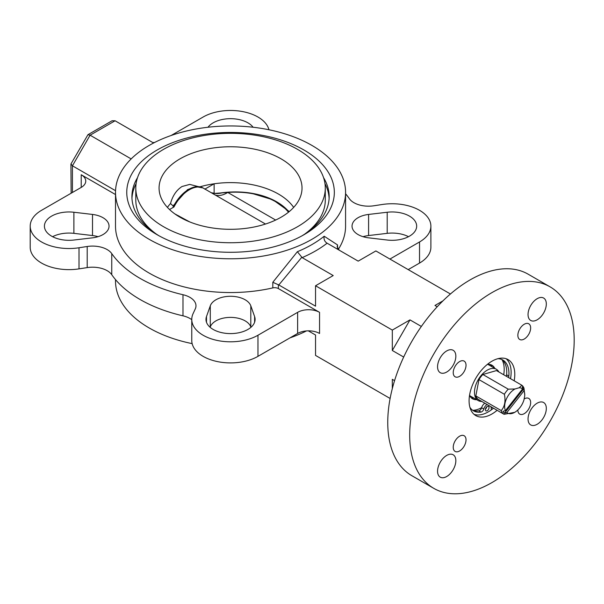 <?xml version="1.0" encoding="UTF-8"?>
<svg xmlns="http://www.w3.org/2000/svg" width="604" height="604" viewBox="0 0 604 604"><rect width="100%" height="100%" fill="white"/><g stroke="black" fill="none" stroke-linecap="round" stroke-linejoin="round"><path stroke-width="0.91" d="M157.153 234.737L157.153 234.737A103.79 59.924 180 0 1 157.153 149.996A103.79 59.924 180 0 1 303.933 149.996A103.79 59.924 180 0 1 303.94 234.737A103.79 59.924 180 0 1 157.153 234.737M137.508 177.697A98.618 56.942 0 0 0 131.921 196.587A98.618 56.942 0 0 0 159.026 235.794M191.77 319.69A20.679 11.937 0 0 0 189.928 318.474A20.679 11.937 0 0 0 182.989 315.832L182.989 294.722A20.679 11.937 180 0 1 189.928 297.364A20.679 11.937 180 0 1 195.983 305.805A20.679 11.937 180 0 1 195.281 308.901L193.091 313.619A38.777 22.386 0 0 0 191.77 319.418A38.777 22.386 0 0 0 215.703 340.097A38.777 22.386 0 0 0 257.961 335.25L257.961 356.352L297.621 333.461L297.621 312.351L257.961 335.25M111.748 253.589L111.748 274.699A20.679 11.937 0 0 0 107.172 270.69A20.679 11.937 0 0 0 87.195 267.602L87.195 246.492A20.679 11.937 180 0 1 107.172 249.588A20.679 11.937 180 0 1 111.748 253.589A127.965 73.877 0 0 0 182.989 294.722M491.165 408.062A33.862 19.554 120 0 0 492.003 407.345M514.178 380.807A32.314 18.656 120 0 0 508.092 359.622A32.314 18.656 120 0 0 491.935 361.222A32.314 18.656 120 0 0 470.826 389.693A32.314 18.656 120 0 0 475.786 415.59A32.314 18.656 120 0 0 491.935 413.989A32.314 18.656 120 0 0 497.13 410.305M506.167 358.746A32.314 18.656 -60 0 1 510.523 378.7M493.476 408.191A32.314 18.656 -60 0 1 488.281 411.875A32.314 18.656 -60 0 1 474.057 414.352M459.629 450.961A9.045 5.225 120 0 0 465.533 442.989A9.045 5.225 120 0 0 464.151 435.741A9.045 5.225 120 0 0 459.629 436.186A9.045 5.225 120 0 0 453.717 444.159A9.045 5.225 120 0 0 455.099 451.407A9.045 5.225 120 0 0 459.629 450.961M517.855 409.942A9.045 5.225 120 0 0 519.727 414.095A9.045 5.225 120 0 0 524.249 413.649A9.045 5.225 120 0 0 530.161 405.677A9.045 5.225 120 0 0 528.779 398.429A9.045 5.225 120 0 0 524.249 398.874A9.045 5.225 120 0 0 524.144 398.942M524.249 339.025A9.045 5.225 120 0 0 530.161 331.052A9.045 5.225 120 0 0 528.779 323.797A9.045 5.225 120 0 0 524.249 324.25A9.045 5.225 120 0 0 518.345 332.223A9.045 5.225 120 0 0 519.727 339.471A9.045 5.225 120 0 0 524.249 339.025M537.175 424.28A12.926 7.459 120 0 0 545.623 412.887A12.926 7.459 120 0 0 543.638 402.528A12.926 7.459 120 0 0 537.175 403.17A12.926 7.459 120 0 0 528.734 414.563A12.926 7.459 120 0 0 530.712 424.922A12.926 7.459 120 0 0 537.175 424.28M537.175 319.803A12.926 7.459 120 0 0 545.623 308.41A12.926 7.459 120 0 0 543.638 298.051A12.926 7.459 120 0 0 537.175 298.693A12.926 7.459 120 0 0 528.734 310.086A12.926 7.459 120 0 0 530.712 320.445A12.926 7.459 120 0 0 537.175 319.803M446.703 372.041A12.926 7.459 120 0 0 455.144 360.648A12.926 7.459 120 0 0 453.166 350.29A12.926 7.459 120 0 0 446.703 350.932A12.926 7.459 120 0 0 438.255 362.325A12.926 7.459 120 0 0 440.24 372.683A12.926 7.459 120 0 0 446.703 372.041M459.629 376.337A9.045 5.225 120 0 0 465.533 368.364A9.045 5.225 120 0 0 464.151 361.109A9.045 5.225 120 0 0 459.629 361.562A9.045 5.225 120 0 0 453.717 369.535A9.045 5.225 120 0 0 455.099 376.783A9.045 5.225 120 0 0 459.629 376.337M446.703 476.518A12.926 7.459 120 0 0 455.144 465.125A12.926 7.459 120 0 0 453.166 454.767A12.926 7.459 120 0 0 446.703 455.408A12.926 7.459 120 0 0 438.255 466.801A12.926 7.459 120 0 0 440.24 477.152A12.926 7.459 120 0 0 446.703 476.518M550.101 286.862L528.168 274.193A116.33 67.165 120 0 0 470.003 279.962A116.33 67.165 120 0 0 394.012 382.468A116.33 67.165 120 0 0 411.837 475.688L433.778 488.349A116.33 67.165 120 0 0 491.935 482.588A116.33 67.165 120 0 0 567.934 380.075A116.33 67.165 120 0 0 550.101 286.862A116.33 67.165 120 0 0 491.935 292.623A116.33 67.165 120 0 0 415.945 395.129A116.33 67.165 120 0 0 433.778 488.349M102.99 217.697A20.679 11.937 180 0 1 109.045 226.138A20.679 11.937 180 0 1 92.503 237.833L73.884 240.03A24.56 14.179 180 0 1 44.417 226.138A24.56 14.179 180 0 1 73.884 212.246L92.503 214.435A20.679 11.937 180 0 1 102.99 217.697M368.591 214.435L387.202 212.246A24.56 14.179 180 0 1 409.474 216.111A24.56 14.179 180 0 1 416.669 226.138A24.56 14.179 180 0 1 387.202 240.03L368.591 237.833A20.679 11.937 180 0 1 352.041 226.138A20.679 11.937 180 0 1 368.591 214.435L368.591 235.545L387.202 233.348A24.56 14.179 180 0 1 408.515 236.692M250.939 327.315L250.811 326.945A20.679 11.937 0 0 0 245.171 320.89A20.679 11.937 0 0 0 224.59 317.893A20.679 11.937 0 0 0 210.283 326.945L210.147 327.315M210.283 305.835L206.485 316.579A24.56 14.179 0 0 0 205.987 319.418A24.56 14.179 0 0 0 230.547 333.597A24.56 14.179 0 0 0 255.099 319.418A24.56 14.179 0 0 0 254.609 316.579L250.811 305.835A20.679 11.937 0 0 0 245.171 299.78A20.679 11.937 0 0 0 224.59 296.791A20.679 11.937 0 0 0 210.283 305.835L210.283 326.945M253.091 127.24A24.56 14.179 0 0 0 247.912 122.831A24.56 14.179 0 0 0 207.995 127.24M268.946 129.762A38.777 22.386 0 0 0 257.961 117.025A38.777 22.386 0 0 0 203.125 117.025L171.151 135.485M345.579 193.778A127.965 73.877 0 0 1 349.346 198.678A20.679 11.937 180 0 0 373.891 205.775L382.075 204.514A38.777 22.386 180 0 1 419.531 210.305A38.777 22.386 180 0 1 430.886 226.138A38.777 22.386 180 0 1 419.531 241.97L389.927 259.056M149.203 239.327A115.039 66.417 0 0 0 274.563 253.725A115.039 66.417 0 0 0 345.579 192.366A115.039 66.417 0 0 0 311.891 145.405A115.039 66.417 0 0 0 186.523 131.008A115.039 66.417 0 0 0 115.507 192.366A115.039 66.417 0 0 0 149.203 239.327M115.507 192.366L115.507 226.138A115.039 66.417 0 0 0 149.203 273.099A115.039 66.417 0 0 0 272.812 287.904L272.812 282.287L297.372 251.702A115.039 66.417 -0 0 0 324.182 236.224L337.538 244.914L337.538 248.387M338.263 249.444A115.039 66.417 0 0 0 345.579 226.138L345.579 192.366M115.507 279.599L115.507 281.019A115.039 66.417 0 0 0 149.203 327.98A115.039 66.417 0 0 0 192.14 343.623M289.935 337.893A115.039 66.417 0 0 0 306.447 330.924M324.182 236.224C323.646 239.086 324.476 241.321 326.666 242.936L358.195 261.139L375.862 250.939L450.433 293.989M327.111 243.193A120.204 69.4 180 0 1 302.128 257.614L333.212 275.56L315.545 285.76L392.313 330.086L392.313 350.486L403.683 357.047M302.128 257.614L297.372 251.702M301.728 257.334L278.822 284.96L315.545 306.168L315.545 285.76M308.304 330.841L315.545 335.016L315.545 355.416L390.109 398.466M442.966 300.845L434.971 305.465L437.221 306.757M337.538 244.914L337.175 246.704L339.146 250.139M278.822 284.96L272.812 282.287M278.368 284.658L278.368 288.576L319.554 312.351L319.554 333.461A15.508 8.954 0 0 0 297.621 333.461M392.313 379.342L394.563 380.641L392.313 379.342L392.313 388.576M392.313 350.486L409.988 319.886L392.313 330.086M409.988 319.886L421.35 326.447M81.215 187.414L81.215 174.745A15.508 8.954 180 0 1 85.753 181.079A15.508 8.954 180 0 1 81.215 187.414L41.555 210.305A38.777 22.386 180 0 0 30.2 226.138L30.2 247.247A38.777 22.386 180 0 0 79.011 268.871L87.195 267.602M81.215 174.745L115.507 194.548M87.195 246.492L79.011 247.761A38.777 22.386 180 0 1 30.2 226.138M297.621 312.351A15.508 8.954 180 0 1 319.554 312.351M278.368 288.576A5.172 2.982 0 0 0 272.812 287.904M52.578 236.692A24.56 14.179 180 0 1 73.884 233.348L92.503 235.545A20.679 11.937 180 0 1 98.037 236.692M191.77 319.418L191.77 340.528A38.777 22.386 0 0 0 215.703 361.207A38.777 22.386 0 0 0 257.961 356.352M111.748 274.699A127.965 73.877 0 0 0 182.989 315.832M302.06 235.794A98.618 56.942 0 0 0 329.165 196.587A98.618 56.942 0 0 0 323.578 177.697M430.886 226.138L430.886 247.247A38.777 22.386 180 0 1 419.531 263.072L408.206 269.611M363.049 236.692A20.679 11.937 180 0 1 368.591 235.545M154.639 142.461A15.508 8.954 180 0 1 152.782 142.544M131.166 158.912L90.094 135.198L87.957 134.692L112.057 120.777L115.085 120.777L90.094 135.198L72.427 165.806L115.545 190.698M115.085 120.777L153.582 143.005M87.957 134.692L70.985 163.926L72.427 165.806L72.427 192.48M71.144 193.227L70.917 164.205M275.651 220.052L227.753 192.45L214.926 193.401L211.287 192.736M174.881 213.922L189.777 221.932M178.558 216.36A25.851 15.108 117.8 0 0 178.754 215.824M222.181 192.812A25.851 21.933 -66.1 0 1 211.309 192.752M288.501 212.193A65.104 40.747 175.4 0 0 227.753 192.45A25.851 15.606 -60.2 0 1 215.394 195.107M469.648 395.507A18.097 10.449 120 0 0 470.554 396.156L478.232 400.588A18.097 10.449 -60 0 1 474.865 388.493A18.097 10.449 -60 0 1 483.864 372.645A18.097 10.449 -60 0 1 496.322 369.24A18.097 10.449 -60 0 1 498.874 371.966M481.766 401.434A18.097 10.449 -60 0 1 478.232 400.588M514.978 388.976A14.217 8.207 120 0 0 505.45 410.637L503.064 411.309A16.029 9.256 120 0 0 504.476 413.204L506.862 412.54L523.94 390.848L523.774 388.704A16.029 9.256 120 0 0 522.362 386.802L522.536 388.946A14.217 8.207 120 0 0 519.176 387.768L514.978 388.976L508.266 389.172A17.063 9.853 120 0 0 504.385 394.269C505.782 401.131 504.733 406.575 501.237 410.592A17.063 9.853 120 0 0 504.076 414.314L514.699 412.351A14.217 8.207 120 0 0 523.94 399.961L524.71 395.967A14.217 8.207 120 0 0 524.748 394.941A14.217 8.207 120 0 0 523.94 390.848M506.862 412.54A14.217 8.207 120 0 0 514.699 412.351M496.322 369.24L488.651 364.808A18.097 10.449 120 0 0 487.639 364.348M524.748 394.941L523.978 388.168A17.063 9.853 120 0 0 521.871 385.246L496.465 370.577L482.86 374.503A17.063 9.853 120 0 0 478.972 379.599L475.831 395.922A17.063 9.853 120 0 0 478.67 399.644L504.076 414.314M475.831 395.922L501.237 410.592M478.972 379.599L504.385 394.269M482.86 374.503L508.266 389.172M521.871 385.246L519.176 387.768M522.536 388.946L505.45 410.637M504.476 413.204L523.774 388.704M214.133 193.325L214.133 183.782A67.859 39.177 180 0 0 200.045 186.802A67.859 39.177 180 0 1 293.665 207.406M173.491 206.311L170.509 203.533A67.859 39.177 180 0 0 167.429 207.406A67.859 39.177 180 0 1 170.509 203.533C172.631 195.787 176.466 190.109 182.008 186.515L189.732 184.401L197.931 186.515M180 158.86A71.476 41.268 180 0 1 259.931 150.419A71.476 41.268 180 0 1 301.887 190.592A71.476 41.268 180 0 1 281.087 217.221A71.476 41.268 180 0 1 205.247 226.636A71.476 41.268 180 0 1 159.207 190.592A71.476 41.268 180 0 1 180 158.86M297.538 226.719A94.745 54.7 180 0 1 194.284 238.572A94.745 54.7 180 0 1 135.802 188.04A94.745 54.7 180 0 1 163.548 149.362A94.745 54.7 180 0 1 266.802 137.501A94.745 54.7 180 0 1 325.284 188.04A94.745 54.7 180 0 1 297.538 226.719M156.519 234.209A94.745 54.7 180 0 1 135.802 200.067L135.802 188.04M131.966 198.331A98.618 56.942 180 0 1 136.104 183.669M324.982 183.669A98.618 56.942 180 0 1 329.12 198.331M325.284 188.04L325.284 200.067A94.745 54.7 180 0 1 304.567 234.209M204.847 189.15A28.433 16.421 120 0 0 200.135 187.112A28.433 16.421 120 0 0 173.99 206.961L169.528 209.535M214.133 183.782L204.952 189.082M486.801 406.779A2.582 1.495 -60 0 1 485.435 409.15M488.764 406.59A2.582 1.495 -60 0 1 488.349 409.595A2.582 1.495 -60 0 1 485.918 410.841A2.582 1.495 -60 0 1 485.661 410.614A2.582 1.495 -60 0 1 486.077 407.602A2.582 1.495 -60 0 1 488.508 406.364A2.582 1.495 -60 0 1 488.764 406.59M506.235 376.224A3.103 1.789 120 0 0 506.628 374.797A29.339 16.942 120 0 0 503.623 361.358A29.339 16.942 120 0 0 501.728 359.471M508.432 377.485A3.103 1.789 120 0 0 508.825 376.066A29.339 16.942 120 0 0 505.812 362.627A29.339 16.942 120 0 0 502.86 360.029A29.339 16.942 120 0 0 497.998 358.67M469.904 407.315A29.339 16.942 120 0 0 470.569 408.259A29.339 16.942 120 0 0 473.521 410.848A29.339 16.942 120 0 0 481.018 412.064A3.103 1.789 120 0 0 483.812 409.006A5.172 2.982 -60 0 1 487.043 404.484M490.961 406.741L491.437 409.806M472.464 410.146A29.339 16.942 120 0 0 478.821 410.796A3.103 1.789 120 0 0 481.622 407.738A5.172 2.982 -60 0 1 484.853 403.215M494.782 368.349A19.388 11.197 120 0 0 491.943 365.224A19.388 11.197 120 0 0 487.398 364.371M492.034 366.764A19.388 11.197 120 0 0 490.478 364.597M472.917 410.32A31.023 17.909 120 0 0 480.98 408.032A31.023 17.909 120 0 0 481.637 407.685M469.542 395.295A19.388 11.197 120 0 0 472.554 398.799A19.388 11.197 120 0 0 476.684 399.689M503.728 374.774A31.023 17.909 120 0 0 502.098 359.773M471.286 397.84A19.388 11.197 120 0 0 473.944 398.111M250.811 305.835L250.811 326.945M79.011 247.761L79.011 268.871M419.531 241.97L419.531 263.072M254.609 316.579L254.609 322.249M206.485 316.579L206.485 322.249M73.884 212.246L73.884 233.348M92.503 214.435L92.503 235.545M387.202 212.246L387.202 233.348M219.093 193.189A65.904 41.246 175.4 0 1 251.136 193.167A65.904 41.246 175.4 0 1 288.946 211.83M173.114 205.866L187.534 189.648L195.756 186.598L202.997 187.95A28.433 16.421 120 0 0 172.835 207.625M508.825 376.066L506.628 374.797M483.812 409.006L481.622 407.738M481.018 412.064L478.821 410.796M218.686 193.25C229.694 191.506 240.513 191.476 251.136 193.167L272.917 199.781L289.286 211.543M265.496 224.031L202.997 187.95"/></g></svg>
